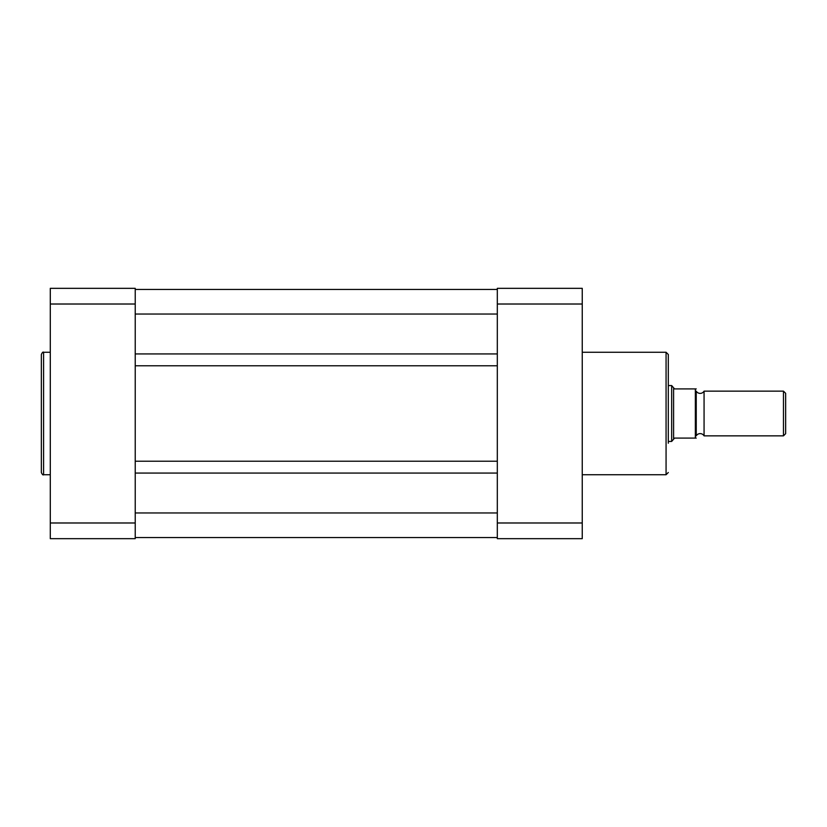 <?xml version="1.0" encoding="UTF-8"?>
<svg xmlns="http://www.w3.org/2000/svg" width="827" height="827" viewBox="0 0 827 827"><rect width="100%" height="100%" fill="white"/><g stroke="black" fill="none" stroke-linecap="round" stroke-linejoin="round"><path stroke-width="1.24" d="M41.35 413.5L41.35 354.494C42.301 352.426 43.045 351.682 43.583 352.261L43.583 474.739C43.045 475.318 42.301 474.574 41.35 472.506L41.35 413.5L41.35 472.506M135.225 304.016L135.225 288.334L50.292 288.334L50.292 522.984L135.225 522.984L135.225 304.016L50.292 304.016M50.292 522.984L50.292 538.666L135.225 538.666L135.225 522.984M668.309 443.231L668.309 413.5L668.309 443.231M582.249 474.739L666.066 474.739L666.066 352.261L668.309 354.494L668.309 413.5M582.249 304.016L497.316 304.016L497.316 288.334L582.249 288.334L582.249 538.666L497.316 538.666L497.316 522.984L582.249 522.984M497.316 304.016L497.316 522.984M135.225 537.55L497.316 537.55M135.225 473.065L497.316 473.065M135.225 461.218L497.316 461.218M135.225 365.782L497.316 365.782M135.225 353.935L497.316 353.935M135.225 289.45L497.316 289.45L135.225 289.45M704.066 391.15A4.538 4.538 0 0 1 696.241 391.15L696.241 435.85A4.538 4.538 0 0 1 704.066 435.85L783.469 435.85L783.469 391.15L704.066 391.15L704.066 435.85M783.469 391.15L785.65 393.321L785.65 433.679L783.469 435.85M668.309 385.558L671.658 385.558L671.658 441.442L668.309 441.442M671.658 385.558L674.563 388.917L696.241 388.917L695.352 388.917L695.352 438.083L696.241 438.083L674.563 438.083L671.658 441.442M673.602 388.39L673.602 438.61M135.225 512.967L497.316 512.967M135.225 314.033L497.316 314.033M50.292 352.261L43.583 352.261M50.292 474.739L43.583 474.739M582.249 352.261L666.066 352.261M666.066 474.739L668.309 472.506"/></g></svg>
